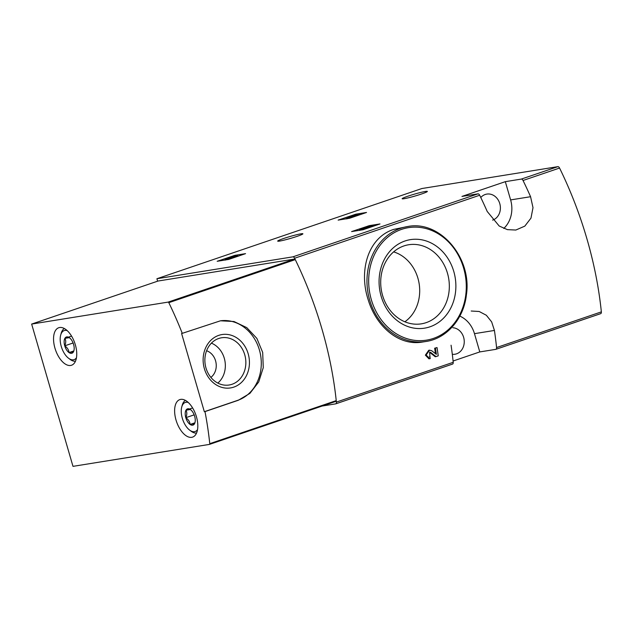 <?xml version="1.0" encoding="UTF-8"?>
<svg xmlns="http://www.w3.org/2000/svg" width="633" height="633" viewBox="0 0 633 633"><rect width="100%" height="100%" fill="white"/><g stroke="black" fill="none" stroke-linecap="round" stroke-linejoin="round"><path stroke-width="0.95" d="M349.622 218.258L338.133 220.11L355.904 214.152L366.523 212.466L349.622 218.258M461.955 196.42L478.002 193.84A2.477 1.282 71.2 0 1 479.672 195.241A230.309 118.972 71.2 0 1 487.212 211.469L499.2 226.028L507.397 229.637L515.832 230.04L524.812 226.131L530.976 218.124L533.002 207.679L530.573 196.713A230.309 118.972 -108.8 0 0 523.032 180.484A2.477 1.282 -108.8 0 0 521.355 179.076L505.316 181.663L461.955 196.42M157.625 281.187L156.913 278.734L421.879 188.531L557.895 166.645A2.477 1.282 71.2 0 1 559.564 168.046A230.309 118.972 71.2 0 1 601.35 311.879A2.477 1.282 71.2 0 1 600.717 313.644A2.477 1.282 71.2 0 1 600.606 313.667L496.035 349.266M156.913 278.734L292.921 256.84A2.477 1.282 71.2 0 1 294.598 258.248A230.309 118.972 71.2 0 1 336.384 402.082A2.477 1.282 71.2 0 1 335.751 403.846A2.477 1.282 71.2 0 1 335.64 403.87L322.126 406.046M425.384 191.459A13.127 0.981 163.8 0 1 427.346 191.419A13.127 0.981 163.8 0 1 415.019 196.032A13.127 0.981 163.8 0 1 402.137 198.746A13.127 0.981 163.8 0 1 411.086 195.154A13.127 0.981 163.8 0 1 425.384 191.459M300.928 233.83A13.127 0.981 163.8 0 1 302.891 233.791A13.127 0.981 163.8 0 1 290.563 238.396A13.127 0.981 163.8 0 1 277.681 241.11A13.127 0.981 163.8 0 1 286.638 237.525A13.127 0.981 163.8 0 1 300.928 233.83M228.655 259.443L217.174 261.287L234.946 255.328L245.557 253.643L228.655 259.443M363.089 229.732L351.6 231.583L369.371 225.625L379.99 223.94L363.089 229.732M437.039 347.557L435.433 348.103A231.797 119.74 71.2 0 1 436.359 354.361L431.706 350.722L429.53 350.168L426.167 355.01L429.728 358.705L430.226 358.579A231.797 119.74 -108.8 0 0 429.957 356.64L429.585 352.154L430.749 352.454L436.018 356.608L438.234 355.857A231.797 119.74 -108.8 0 0 437.039 347.557L434.649 348.229A230.309 118.972 71.2 0 1 435.441 353.641M430.749 352.454L429.957 352.581L435.227 356.735L436.018 356.608M429.522 350.16L428.739 350.286L425.376 355.137L428.929 358.832L429.728 358.705M393.781 229.375C368.129 237.478 358.468 270.449 368.248 299.979C376.461 327.063 399.423 346.346 422.622 342.01L426.08 341.464A58.196 49.643 -99.1 0 1 368.62 296.007A58.196 49.643 -99.1 0 1 400.642 228.276A58.196 49.643 -99.1 0 1 407.589 226.543L393.781 229.375M451.068 345.214A230.309 118.972 71.2 0 1 453.212 362.305A2.477 1.282 71.2 0 1 452.579 364.078A2.477 1.282 71.2 0 1 452.468 364.102L335.854 403.799M453.078 361.016L479.782 351.924L495.829 349.345A2.477 1.282 -108.8 0 0 495.932 349.313A2.477 1.282 -108.8 0 0 496.565 347.549A230.309 118.972 -108.8 0 0 494.428 330.45L491.659 321.896L486.342 315.258L479.181 311.491L471.197 311.017M429.957 356.64L429.451 356.727M435.433 348.103L434.649 348.229M405.001 240.983A44.816 38.225 -99.1 0 1 455.167 294.646A44.816 38.225 -99.1 0 1 392.246 316.073A44.816 38.225 -99.1 0 1 405.001 240.983M403.878 245.944A40.053 34.166 -99.1 0 1 406.94 245.082A40.053 34.166 -99.1 0 1 448.742 278.868A40.053 34.166 -99.1 0 1 419.655 324.064A40.053 34.166 -99.1 0 1 381.62 291.56A40.053 34.166 -99.1 0 1 403.878 245.944M393.623 251.879A38.344 32.71 -99.1 0 1 419.133 283.631A38.344 32.71 -99.1 0 1 404.875 321.786M479.782 351.924L474.473 333.662A26.744 22.812 80.9 0 0 460.381 316.365M452.896 327.736A13.372 11.41 -99.1 0 1 464.211 340.53A13.372 11.41 -99.1 0 1 454.921 354.243A13.372 11.41 -99.1 0 1 452.31 354.314M503.765 228.466A26.744 22.812 80.9 0 0 510.617 199.917L505.316 181.663M480.771 197.496A13.372 11.41 -99.1 0 1 485.218 194.497A13.372 11.41 -99.1 0 1 486.817 194.094A13.372 11.41 -99.1 0 1 500.023 204.57A13.372 11.41 -99.1 0 1 492.616 220.126M231.512 258.47L231.338 257.884L227.231 258.715L235.903 256.049L234.898 256.492L235.919 256.325L236.085 256.911M232.73 258.05L232.469 257.148M235.112 257.243L234.898 256.492M231.338 257.884L225.095 259.419L234.25 256.207L237.802 255.503L235.919 256.325M347.375 218.765L347.193 218.148L359.584 214.096L356.672 214.571L347.193 218.148M350.635 217.918L350.429 217.214M352.921 217.135L352.716 216.439M357.281 215.655L357.036 214.793M358.183 215.347L357.985 214.642M359.789 214.801L359.584 214.096M346.362 218.931L346.18 218.314M365.937 228.766L365.771 228.181L361.419 229.162L373.779 225.459L369.411 226.155L367.813 226.701L371.104 226.171L359.52 229.716L365.771 228.181M371.737 226.788L371.563 226.21M373.945 226.036L373.779 225.459M182.264 333.346L220.506 320.789L233.996 321.524L246.767 327.625L256.879 338.41L262.679 352.407L263.265 367.654L258.707 381.968L249.916 393.37L238.325 400.262L204.997 411.6A230.309 118.972 71.2 0 1 209.768 443.67A0.989 0.514 71.2 0 1 209.515 444.382A0.989 0.514 71.2 0 1 209.476 444.398L72.985 466.355L31.65 324.072L168.133 302.107A0.989 0.514 71.2 0 1 168.805 302.677A230.309 118.972 71.2 0 1 182.264 333.346L181.592 333.456L204.332 411.711L204.997 411.6M31.65 324.072L158.115 281.02L294.598 259.055A0.989 0.514 71.2 0 1 295.271 259.625A230.309 118.972 71.2 0 1 336.234 400.618A0.989 0.514 71.2 0 1 335.981 401.33A0.989 0.514 71.2 0 1 335.933 401.346L209.555 444.366M59.637 327.514A19.813 10.231 71.2 0 1 75.105 344.012A19.813 10.231 71.2 0 1 71.529 365.241A19.813 10.231 71.2 0 1 55.459 349.78A19.813 10.231 71.2 0 1 58.758 327.728A19.813 10.231 71.2 0 1 59.637 327.514M180.706 399.376A19.813 10.231 71.2 0 1 196.175 415.873A19.813 10.231 71.2 0 1 192.606 437.102A19.813 10.231 71.2 0 1 176.528 421.649A19.813 10.231 71.2 0 1 179.835 399.597A19.813 10.231 71.2 0 1 180.706 399.376M220.648 320.773A40.86 34.855 -99.1 0 1 260.242 353.309A40.86 34.855 -99.1 0 1 237.652 400.365L204.332 411.711M218.765 335.363A27.013 23.041 -99.1 0 1 249.006 367.718A27.013 23.041 -99.1 0 1 211.074 380.631A27.013 23.041 -99.1 0 1 218.765 335.363M218.709 338.489A23.912 20.398 -99.1 0 1 220.537 337.975A23.912 20.398 -99.1 0 1 245.501 358.143A23.912 20.398 -99.1 0 1 228.125 385.133A23.912 20.398 -99.1 0 1 205.424 365.724A23.912 20.398 -99.1 0 1 218.709 338.489M211.398 343.149A22.733 19.394 -99.1 0 1 225.008 361.443A22.733 19.394 -99.1 0 1 217.823 383.084M206.595 350.729A14.86 12.676 -99.1 0 1 216.035 362.891A14.86 12.676 -99.1 0 1 210.884 377.395M69.306 337.65A8.577 4.431 71.2 0 1 69.488 337.777A8.577 4.431 71.2 0 1 73.586 344.407A8.577 4.431 71.2 0 1 73.895 350.729A8.577 4.431 71.2 0 1 73.436 351.877L69.021 352.589C68.815 349.938 67.391 347.683 64.74 345.832C65.998 342.944 66.046 340.451 64.883 338.362L69.306 337.65A8.577 4.431 71.2 0 0 64.883 338.362A8.577 4.431 71.2 0 0 64.74 345.832A8.577 4.431 71.2 0 0 69.021 352.589A8.577 4.431 71.2 0 0 73.436 351.877M76.451 357.803A15.35 7.928 71.2 0 1 68.578 358.254A15.35 7.928 71.2 0 1 61.251 346.393A15.35 7.928 71.2 0 1 60.689 335.071A15.35 7.928 71.2 0 1 67.193 330.616M60.689 335.071L61.195 333.227A17.336 8.957 71.2 0 1 64.352 328.535M75.469 361.19A17.336 8.957 71.2 0 1 70.105 359.402L68.578 358.254M72.787 342.239L73.57 344.36M73.792 350.959L69.021 352.589M71.553 336.091L64.883 338.362M72.771 343.094L64.74 345.832M190.375 409.511A8.577 4.431 71.2 0 1 190.557 409.646A8.577 4.431 71.2 0 1 194.655 416.269A8.577 4.431 71.2 0 1 194.972 422.599A8.577 4.431 71.2 0 1 194.513 423.738L190.09 424.45C189.884 421.8 188.46 419.544 185.809 417.693C187.075 414.805 187.123 412.312 185.96 410.224L190.375 409.511A8.577 4.431 71.2 0 0 185.96 410.224A8.577 4.431 71.2 0 0 185.809 417.693A8.577 4.431 71.2 0 0 190.09 424.45A8.577 4.431 71.2 0 0 194.513 423.738M197.52 429.665A15.35 7.928 71.2 0 1 189.647 430.116A15.35 7.928 71.2 0 1 182.32 418.255A15.35 7.928 71.2 0 1 181.758 406.932A15.35 7.928 71.2 0 1 188.27 402.485M181.758 406.932L182.272 405.088A17.336 8.957 71.2 0 1 185.429 400.396M196.547 433.051A17.336 8.957 71.2 0 1 191.182 431.263L189.647 430.116M193.856 414.109L194.64 416.221M194.861 422.828L190.09 424.45M192.622 407.953L185.96 410.224M193.84 414.963L185.809 417.693M557.895 166.645L521.355 179.076M478.002 193.84L292.921 256.84M479.672 195.241L294.598 258.248M453.212 362.305L336.384 402.082M601.35 311.879L496.565 347.549M559.564 168.046L523.032 180.484M401.623 229.36A56.962 48.583 -99.1 0 1 465.382 297.557A56.962 48.583 -99.1 0 1 385.41 324.784A56.962 48.583 -99.1 0 1 401.623 229.36M494.428 330.45L474.473 333.662M530.573 196.713L510.617 199.917M233.822 256.325L233.632 255.685M235.128 255.969L234.946 255.328M233.965 257.631L233.64 256.531M354.844 215.362L354.591 214.508M356.086 214.769L355.904 214.152M368.232 226.559L368.058 225.981M369.522 226.139L369.371 225.625M336.234 400.618L209.768 443.67M295.271 259.625L168.805 302.677M294.598 259.055L168.133 302.107M238.325 400.262L237.652 400.365M452.579 364.078L335.751 403.846M600.717 313.644L495.932 349.313M407.589 226.543C439.769 219.904 472.163 257.591 466.418 294.741C463.854 318.676 446.811 338.481 426.08 341.464M238.024 256.254L237.802 255.503M225.293 260.123L225.095 259.419M359.726 230.42L359.52 229.716M335.981 401.33L209.515 444.382"/></g></svg>
